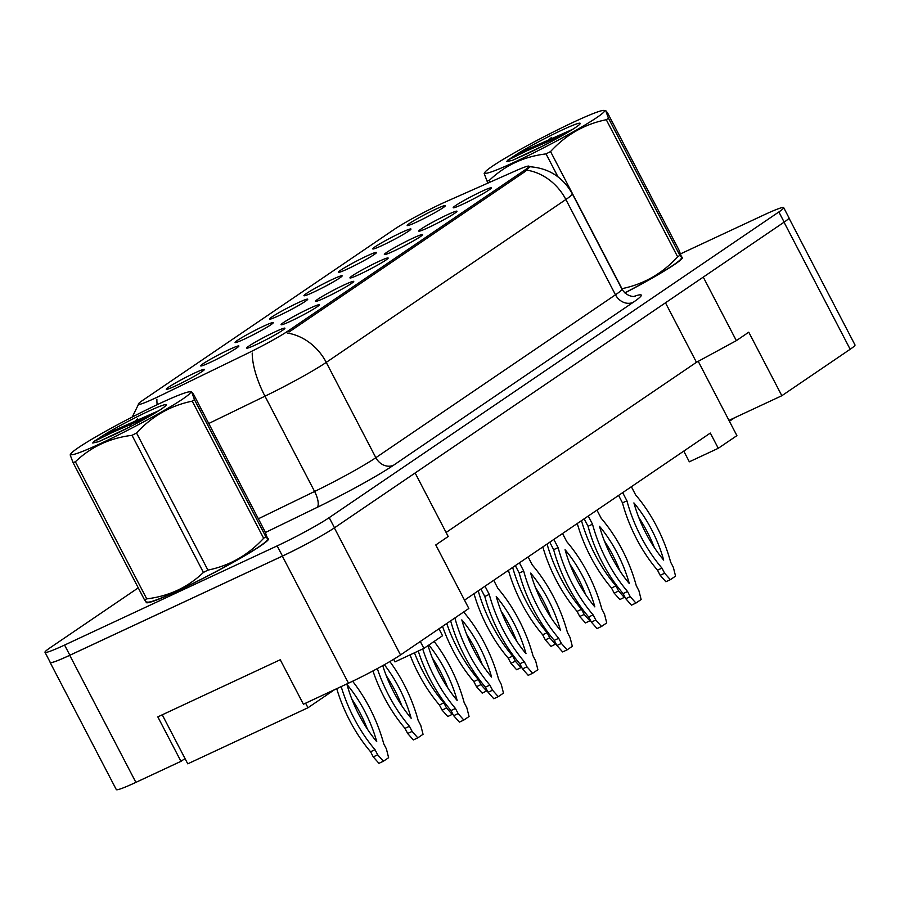 <?xml version="1.0" encoding="UTF-8"?>
<svg xmlns="http://www.w3.org/2000/svg" width="900" height="900" viewBox="0 0 900 900"><rect width="100%" height="100%" fill="white"/><g stroke="black" fill="none" stroke-linecap="round" stroke-linejoin="round"><path stroke-width="1.35" d="M309.532 308.419A21.544 1.541 152.5 0 1 319.331 304.875A21.544 1.541 152.5 0 1 290.891 321.086A21.544 1.541 152.5 0 1 281.149 324.754A21.544 1.541 152.5 0 1 289.879 318.634A21.544 1.541 152.5 0 1 309.532 308.419M343.946 285.019A21.544 1.541 152.5 0 1 353.745 281.475A21.544 1.541 152.5 0 1 325.305 297.686A21.544 1.541 152.5 0 1 315.574 301.354A21.544 1.541 152.5 0 1 324.293 295.245A21.544 1.541 152.5 0 1 343.946 285.019M378.371 261.63A21.544 1.541 152.5 0 1 388.17 258.086A21.544 1.541 152.5 0 1 359.73 274.298A21.544 1.541 152.5 0 1 349.988 277.954A21.544 1.541 152.5 0 1 358.718 271.845A21.544 1.541 152.5 0 1 378.371 261.63M412.785 238.23A21.544 1.541 152.5 0 1 422.584 234.686A21.544 1.541 152.5 0 1 394.144 250.898A21.544 1.541 152.5 0 1 384.401 254.565A21.544 1.541 152.5 0 1 393.131 248.445A21.544 1.541 152.5 0 1 412.785 238.23M447.199 214.83A21.544 1.541 152.5 0 1 456.998 211.286A21.544 1.541 152.5 0 1 428.569 227.498A21.544 1.541 152.5 0 1 418.826 231.165A21.544 1.541 152.5 0 1 427.545 225.056A21.544 1.541 152.5 0 1 447.199 214.83M481.624 191.441A21.544 1.541 152.5 0 1 491.423 187.898A21.544 1.541 152.5 0 1 462.983 204.109A21.544 1.541 152.5 0 1 453.24 207.765A21.544 1.541 152.5 0 1 461.97 201.656A21.544 1.541 152.5 0 1 481.624 191.441M275.108 331.819A21.544 1.541 152.5 0 1 284.918 328.275A21.544 1.541 152.5 0 1 256.477 344.486A21.544 1.541 152.5 0 1 246.735 348.142A21.544 1.541 152.5 0 1 255.465 342.034A21.544 1.541 152.5 0 1 275.108 331.819M229.095 349.616A21.544 1.541 152.5 0 1 238.905 346.072A21.544 1.541 152.5 0 1 210.465 362.284A21.544 1.541 152.5 0 1 200.722 365.94A21.544 1.541 152.5 0 1 209.453 359.831A21.544 1.541 152.5 0 1 229.095 349.616M263.52 326.216A21.544 1.541 152.5 0 1 273.319 322.673A21.544 1.541 152.5 0 1 244.879 338.884A21.544 1.541 152.5 0 1 235.136 342.551A21.544 1.541 152.5 0 1 243.866 336.431A21.544 1.541 152.5 0 1 263.52 326.216M297.934 302.816A21.544 1.541 152.5 0 1 307.733 299.272A21.544 1.541 152.5 0 1 279.293 315.484A21.544 1.541 152.5 0 1 269.561 319.151A21.544 1.541 152.5 0 1 278.28 313.043A21.544 1.541 152.5 0 1 297.934 302.816M332.359 279.428A21.544 1.541 152.5 0 1 342.157 275.884A21.544 1.541 152.5 0 1 313.718 292.095A21.544 1.541 152.5 0 1 303.975 295.751A21.544 1.541 152.5 0 1 312.705 289.642A21.544 1.541 152.5 0 1 332.359 279.428M366.772 256.028A21.544 1.541 152.5 0 1 376.571 252.484A21.544 1.541 152.5 0 1 348.131 268.695A21.544 1.541 152.5 0 1 338.389 272.363A21.544 1.541 152.5 0 1 347.119 266.243A21.544 1.541 152.5 0 1 366.772 256.028M401.186 232.627A21.544 1.541 152.5 0 1 410.985 229.084A21.544 1.541 152.5 0 1 382.556 245.295A21.544 1.541 152.5 0 1 372.814 248.963A21.544 1.541 152.5 0 1 381.532 242.854A21.544 1.541 152.5 0 1 401.186 232.627M435.611 209.239A21.544 1.541 152.5 0 1 445.41 205.695A21.544 1.541 152.5 0 1 416.97 221.906A21.544 1.541 152.5 0 1 407.228 225.562A21.544 1.541 152.5 0 1 415.957 219.454A21.544 1.541 152.5 0 1 435.611 209.239M194.681 373.005A21.544 1.541 152.5 0 1 204.48 369.461A21.544 1.541 152.5 0 1 176.04 385.673A21.544 1.541 152.5 0 1 166.309 389.34A21.544 1.541 152.5 0 1 175.028 383.231A21.544 1.541 152.5 0 1 194.681 373.005M155.903 397.8A38.779 2.768 -27.5 0 0 161.37 395.201L246.96 353.632A38.779 2.768 152.5 0 0 288.304 330.817L524.711 170.123A38.779 2.768 -27.5 0 0 529.043 166.241A38.779 2.768 -27.5 0 0 516.398 170.482L446.141 201.611A38.779 2.768 152.5 0 0 394.358 229.297L142.616 400.421A38.779 2.768 -27.5 0 0 138.285 404.303A38.779 2.768 -27.5 0 0 155.903 397.8M50.164 662.535L116.302 789.592A43.087 3.083 -27.5 0 0 135.889 782.37L180.968 761.332L157.815 716.873L280.249 659.745L303.401 704.216L348.48 683.19A43.087 3.083 -27.5 0 0 400.511 654.941L468.844 608.479L435.78 544.95L448.2 536.512L415.136 472.984L334.361 527.884A43.087 3.083 -27.5 0 1 282.341 556.132L69.739 655.312A43.087 3.083 -27.5 0 1 50.164 662.535A43.087 3.083 -27.5 0 1 50.186 662.242M180.968 761.332L185.029 758.576M464.512 600.154L710.325 433.058L718.268 448.301L689.332 461.801L683.764 451.114M698.231 361.327L728.966 420.39L781.841 395.719L850.174 349.267A43.087 3.083 -27.5 0 0 855 344.947L788.974 218.104M781.841 395.719L748.766 332.19L736.346 340.639L703.271 277.11L784.035 222.21A43.087 3.083 -27.5 0 0 784.159 222.12A43.087 3.083 -27.5 0 0 788.985 217.811L783.697 207.641A43.087 3.083 -27.5 0 0 764.111 214.864L680.58 253.845M736.346 340.639L696.454 362.295L665.482 302.794M696.454 362.295L446.108 532.474M438.952 628.808L442.553 635.726L423.911 648.394L420.311 641.475M728.966 420.39L736.909 435.634L718.268 448.301M423.911 648.394L394.976 661.894L393.626 659.306M177.525 590.951A68.929 4.928 -27.5 0 0 239.299 558.889A68.929 4.928 -27.5 0 0 268.481 538.852A68.929 4.928 -27.5 0 0 267.761 538.56A68.929 4.928 -27.5 0 1 268.481 538.852A68.929 4.928 -27.5 0 1 239.299 558.889A68.929 4.928 -27.5 0 1 177.525 590.951A68.929 4.928 -27.5 0 1 146.194 602.505A68.929 4.928 -27.5 0 0 177.525 590.951M624.915 292.95A68.929 4.928 -27.5 0 0 682.492 257.423A68.929 4.928 -27.5 0 0 681.773 257.13A68.929 4.928 -27.5 0 1 682.492 257.423A68.929 4.928 -27.5 0 1 624.915 292.95M138.263 587.857L49.826 647.966A43.087 3.083 -27.5 0 0 45 652.286L50.288 662.456A43.087 3.083 -27.5 0 0 69.862 655.222L282.465 556.043A43.087 3.083 -27.5 0 0 334.496 527.794L784.159 222.12L778.871 211.961A43.087 3.083 -27.5 0 0 783.697 207.641M529.526 166.838L525.476 171.281L289.08 331.988L288.304 330.817M45 652.286A43.087 3.083 -27.5 0 0 64.575 645.064L277.166 545.884A43.087 3.083 -27.5 0 0 329.197 517.635L778.871 211.961M352.598 681.232A95.501 49.489 -115 0 1 383.726 743.76L386.392 748.89L388.62 757.699L383.4 761.242L378.945 763.324L373.241 756.877L370.575 751.748A95.501 49.489 -115 0 1 336.735 688.669M351.844 699.053A84.015 43.538 -115 0 1 367.425 729.169M383.4 761.242L377.696 754.808L375.019 749.678A95.501 49.489 -115 0 1 341.19 686.587M346.973 684.484A84.015 43.538 -115 0 1 376.74 741.656A84.015 43.538 -115 0 1 346.973 684.484M370.575 751.748L375.019 749.678M373.241 756.877L377.696 754.808M434.126 641.452A95.501 49.489 -115 0 1 464.152 702.562L466.819 707.692L469.058 716.501L463.826 720.056L459.382 722.126L453.668 715.691L451.001 710.561A95.501 49.489 -115 0 1 418.264 651.026M432.27 657.855A84.015 43.538 -115 0 1 447.851 687.982M463.826 720.056L458.123 713.61L455.456 708.48A95.501 49.489 -115 0 1 422.719 648.956M428.85 645.041A84.015 43.538 -115 0 1 457.166 700.47A84.015 43.538 -115 0 1 428.062 645.57M451.001 710.561L455.456 708.48M453.668 715.691L458.123 713.61M334.553 689.681L307.98 707.749L187.763 763.83L162.248 714.803M305.606 703.192L307.98 707.749M182.936 398.891A67.5 4.826 -27.5 0 0 189.743 391.838A67.5 4.826 -27.5 0 0 140.974 412.582A67.5 4.826 -27.5 0 0 78.3 447.705A67.5 4.826 -27.5 0 0 70.931 453.69A67.5 4.826 -27.5 0 0 113.017 437.591A67.5 4.826 -27.5 0 0 182.936 398.891M267.795 539.077L267.019 540.293A67.5 4.826 -27.5 0 1 259.65 546.278A67.5 4.826 -27.5 0 1 196.987 581.389A67.5 4.826 -27.5 0 1 148.208 602.134L146.329 602.066L144.439 599.726A77.546 5.546 -27.5 0 0 146.745 598.871C168.885 596.194 187.774 587.385 203.411 572.445A77.546 5.546 -27.5 0 0 207.922 570.105C229.624 565.684 248.197 555.075 263.644 538.267L192.263 401.152A77.546 5.546 -27.5 0 0 193.399 400.387A77.546 5.546 -27.5 0 0 194.468 399.656L265.838 536.771L267.795 539.077L264.904 531.371L193.523 394.256L191.632 391.916L194.468 399.656M134.55 421.537L137.61 418.781M263.644 538.267A77.546 5.546 -27.5 0 0 264.769 537.502A77.546 5.546 -27.5 0 0 265.838 536.771M161.719 408.791A40.129 2.869 -27.5 0 0 166.208 405A40.129 2.869 -27.5 0 0 143.741 413.505A40.129 2.869 -27.5 0 0 103.849 435.004L93.679 441.63L92.745 443.014L98.663 441.675L113.94 434.779A40.129 2.869 -27.5 0 0 161.719 408.791M158.771 410.715L103.849 435.004M203.411 572.445L132.03 435.33A77.546 5.546 -27.5 0 0 136.541 432.99L207.922 570.105M144.439 599.726L73.058 462.611A77.546 5.546 -27.5 0 0 75.375 461.756L146.745 598.871M73.058 462.611L70.166 454.894L70.931 453.69M132.03 435.33C109.991 437.963 91.103 446.771 75.375 461.756M192.263 401.152C170.561 405.574 151.987 416.183 136.541 432.99M129.78 426.96L98.516 441.731M149.197 416.452L112.286 432.484L93.679 441.63M734.524 417.791L729.428 421.256M596.936 117.461A67.5 4.826 -27.5 0 0 603.754 110.407A67.5 4.826 -27.5 0 0 554.985 131.153A67.5 4.826 -27.5 0 0 492.311 166.275A67.5 4.826 -27.5 0 0 484.942 172.26A67.5 4.826 -27.5 0 0 527.029 156.161A67.5 4.826 -27.5 0 0 596.936 117.461M621.754 288.765A77.546 5.546 -27.5 0 0 621.934 288.675C643.635 284.254 662.197 273.645 677.655 256.838L606.274 119.722A77.546 5.546 -27.5 0 0 607.41 118.957A77.546 5.546 -27.5 0 0 608.467 118.226L679.849 255.341L681.806 257.648L678.904 249.941L607.534 112.826L605.644 110.486L608.467 118.226M548.561 140.108L551.621 137.351M677.655 256.838A77.546 5.546 -27.5 0 0 678.78 256.072A77.546 5.546 -27.5 0 0 679.849 255.341M624.836 292.871A67.5 4.826 -27.5 0 0 673.661 264.847A67.5 4.826 -27.5 0 0 681.03 258.851L681.806 257.648M575.73 127.361A40.129 2.869 -27.5 0 0 580.219 123.57A40.129 2.869 -27.5 0 0 557.752 132.075A40.129 2.869 -27.5 0 0 517.86 153.574L507.69 160.2L506.745 161.584L512.674 160.245L527.951 153.349A40.129 2.869 -27.5 0 0 575.73 127.361M572.783 129.285L517.86 153.574M557.977 176.828L546.041 153.9A77.546 5.546 -27.5 0 0 550.553 151.56L621.934 288.675M488.048 183.049L487.069 181.17A77.546 5.546 -27.5 0 0 489.386 180.326L490.275 182.047M487.069 181.17L484.166 173.464L484.942 172.26M546.041 153.9C524.002 156.532 505.114 165.341 489.386 180.326M606.274 119.722C584.572 124.133 565.999 134.752 550.553 151.56M543.78 145.53L512.528 160.301M563.197 135.011L526.298 151.054L507.69 160.2M389.846 661.556A95.501 49.489 -115 0 1 418.14 720.36L420.806 725.49L423.045 734.299L417.814 737.854L413.37 739.924L407.655 733.489L404.989 728.359A95.501 49.489 -115 0 1 372.949 670.928M386.257 675.653A84.015 43.538 -115 0 1 401.839 705.78M417.814 737.854L412.11 731.408L409.444 726.278A95.501 49.489 -115 0 1 377.314 668.587M384.334 664.706A84.015 43.538 -115 0 1 411.154 718.268A84.015 43.538 -115 0 1 382.725 665.606M404.989 728.359L409.444 726.278M407.655 733.489L412.11 731.408M452.824 714.06L447.784 716.535L442.08 710.089L439.402 704.959A95.501 49.489 -115 0 1 410.006 654.885M452.239 714.454L446.535 708.008L443.858 702.877A95.501 49.489 -115 0 1 414.461 652.804M439.402 704.959L443.858 702.877M442.08 710.089L446.535 708.008M487.238 690.66L482.197 693.135L476.494 686.689L473.827 681.559A95.501 49.489 -115 0 1 442.541 626.366M486.652 691.054L480.949 684.619L478.282 679.489A95.501 49.489 -115 0 1 446.726 623.52M473.827 681.559L478.282 679.489M476.494 686.689L480.949 684.619M521.663 667.26L516.623 669.735L510.919 663.3L508.241 658.17A95.501 49.489 -115 0 1 474.007 593.707M521.077 667.665L515.363 661.219L512.696 656.089A95.501 49.489 -115 0 1 478.226 590.827M508.241 658.17L512.696 656.089M510.919 663.3L515.363 661.219M463.657 612.011A95.501 49.489 -115 0 1 498.566 679.174L501.244 684.304L503.471 693.101L498.251 696.656L493.796 698.738L488.093 692.291L485.415 687.161A95.501 49.489 -115 0 1 450.652 620.842M466.684 634.455A84.015 43.538 -115 0 1 482.276 664.582M498.251 696.656L492.548 690.21L489.87 685.08A95.501 49.489 -115 0 1 454.894 617.974M461.824 619.898A84.015 43.538 -115 0 1 491.591 677.07A84.015 43.538 -115 0 1 461.824 619.898M485.415 687.161L489.87 685.08M488.093 692.291L492.548 690.21M493.706 580.309L497.959 588.488A95.501 49.489 -115 0 1 532.991 655.774L535.658 660.904L537.885 669.712L532.665 673.256L528.21 675.337L522.506 668.891L519.84 663.761A95.501 49.489 -115 0 1 484.808 596.475L480.915 589.005M501.109 611.066A84.015 43.538 -115 0 1 516.69 641.183M532.665 673.256L526.961 666.821L524.295 661.691A95.501 49.489 -115 0 1 489.262 594.394L485.01 586.226M496.238 596.498A84.015 43.538 -115 0 1 526.005 653.67A84.015 43.538 -115 0 1 496.238 596.498M484.808 596.475L489.262 594.394M519.84 663.761L524.295 661.691M522.506 668.891L526.961 666.821M528.12 556.92L532.373 565.087A95.501 49.489 -115 0 1 567.405 632.374L570.071 637.504L572.31 646.312L567.09 649.867L562.635 651.938L556.931 645.502L554.254 640.373A95.501 49.489 -115 0 1 519.221 573.075L515.34 565.605M535.523 587.666A84.015 43.538 -115 0 1 551.104 617.794M567.09 649.867L561.375 643.421L558.709 638.291A95.501 49.489 -115 0 1 523.676 571.005L519.424 562.826M530.663 573.097A84.015 43.538 -115 0 1 560.419 630.281A84.015 43.538 -115 0 1 530.663 573.097M519.221 573.075L523.676 571.005M554.254 640.373L558.709 638.291M556.931 645.502L561.375 643.421M556.076 643.871L551.036 646.346L545.332 639.9L542.666 634.77A95.501 49.489 -115 0 1 508.421 570.308M555.491 644.265L549.788 637.819L547.11 632.689A95.501 49.489 -115 0 1 512.651 567.439M542.666 634.77L547.11 632.689M545.332 639.9L549.788 637.819M590.49 620.471L585.461 622.946L579.746 616.5L577.08 611.37A95.501 49.489 -115 0 1 542.835 546.908M589.905 620.865L584.201 614.43L581.535 609.3A95.501 49.489 -115 0 1 547.065 544.039M577.08 611.37L581.535 609.3M579.746 616.5L584.201 614.43M624.915 597.071L619.875 599.546L614.171 593.111L611.494 587.981A95.501 49.489 -115 0 1 577.26 523.519M624.33 597.476L618.615 591.03L615.949 585.9A95.501 49.489 -115 0 1 581.479 520.639M611.494 587.981L615.949 585.9M614.171 593.111L618.615 591.03M562.545 533.52L566.798 541.688A95.501 49.489 -115 0 1 601.819 608.985L604.496 614.115L606.724 622.913L601.504 626.467L597.049 628.549L591.345 622.102L588.679 616.972A95.501 49.489 -115 0 1 553.646 549.675L549.754 542.205M569.936 564.266A84.015 43.538 -115 0 1 585.529 594.394M601.504 626.467L595.8 620.021L593.123 614.891A95.501 49.489 -115 0 1 558.101 547.605L553.837 539.426M565.076 549.709A84.015 43.538 -115 0 1 594.844 606.881A84.015 43.538 -115 0 1 565.076 549.709M553.646 549.675L558.101 547.605M588.679 616.972L593.123 614.891M591.345 622.102L595.8 620.021M596.959 510.12L601.211 518.299A95.501 49.489 -115 0 1 636.244 585.585L638.91 590.715L641.137 599.524L635.918 603.067L631.474 605.149L625.759 598.702L623.092 593.572A95.501 49.489 -115 0 1 588.06 526.286L584.168 518.816M604.361 540.877A84.015 43.538 -115 0 1 619.942 570.994M635.918 603.067L630.214 596.633L627.548 591.502A95.501 49.489 -115 0 1 592.515 524.205L588.262 516.038M599.501 526.309A84.015 43.538 -115 0 1 629.258 583.481A84.015 43.538 -115 0 1 599.501 526.309M588.06 526.286L592.515 524.205M623.092 593.572L627.548 591.502M625.759 598.702L630.214 596.633M631.373 486.72L635.625 494.899A95.501 49.489 -115 0 1 670.658 562.185L673.335 567.315L675.562 576.124L670.342 579.679L665.887 581.749L660.184 575.314L657.506 570.184A95.501 49.489 -115 0 1 622.485 502.886L618.592 495.416M638.775 517.477A84.015 43.538 -115 0 1 654.367 547.605M670.342 579.679L664.627 573.233L661.961 568.102A95.501 49.489 -115 0 1 626.929 500.816L622.676 492.637M633.915 502.909A84.015 43.538 -115 0 1 663.683 560.092A84.015 43.538 -115 0 1 633.915 502.909M622.485 502.886L626.929 500.816M657.506 570.184L661.961 568.102M660.184 575.314L664.627 573.233M850.174 349.267L784.035 222.21M400.511 654.941L334.361 527.884M348.48 683.19L282.341 556.132M135.889 782.37L69.739 655.312M524.711 170.123L525.352 171.371M157.151 404.696A50.265 18.214 -115.9 0 1 156.881 399.218M526.905 170.167A50.265 42.84 55.8 0 1 565.864 199.507L326.25 362.385A50.265 42.84 -124.2 0 0 287.291 333.045M529.189 166.691C548.404 167.917 562.781 176.94 572.299 193.748A57.443 4.106 152.5 0 1 565.864 199.507L615.476 294.795A57.443 4.106 -27.5 0 0 621.9 289.046C627.548 298.26 636.817 296.404 635.051 296.359M208.744 423.495L264.983 396.191L314.595 491.479A57.443 4.106 -27.5 0 0 375.851 457.684L326.25 362.385A57.443 4.106 152.5 0 1 264.983 396.191A50.265 18.214 -115.9 0 1 252.236 353.093M633.814 296.46A71.809 5.13 152.5 0 1 633.217 302.31L393.604 465.188A71.809 5.13 152.5 0 1 317.025 507.442L265.399 532.507M64.575 645.064L69.862 655.222M277.166 545.884L282.465 556.043M329.197 517.635L334.496 527.794M258.345 518.794L314.595 491.479A14.366 5.209 64.1 0 1 317.025 507.442M393.604 465.188A14.366 12.24 -124.2 0 1 375.851 457.684L615.476 294.795A14.366 12.24 -124.2 0 0 633.217 302.31M529.043 166.241L529.526 167.141M138.454 404.438L132.255 417.015M130.466 424.192L130.084 426.803M572.299 193.748L621.9 289.046M189.743 391.838L191.632 391.916M603.754 110.407L605.644 110.486"/></g></svg>
